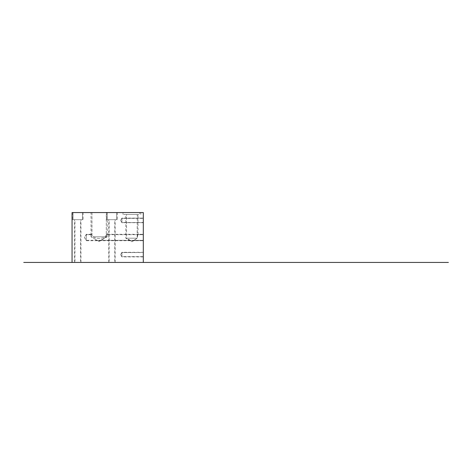 <?xml version="1.0" encoding="UTF-8"?>
<svg xmlns="http://www.w3.org/2000/svg" width="475" height="475" viewBox="0 0 475 475"><rect width="100%" height="100%" fill="white"/><g stroke="black" fill="none" stroke-linecap="round" stroke-linejoin="round"><path stroke-width="0.36" stroke-dasharray="2.38 1.78" d="M72.058 262.438L72.058 212.562L143.308 212.562L72.058 212.562L72.058 262.438L143.308 262.438L143.308 212.562L143.308 262.438L72.058 262.438L119.225 262.438M87.982 262.438L101.733 262.438L87.982 262.438M121.933 222.425L120.597 220.4L121.933 218.375L121.933 222.71L143.308 222.425L143.308 218.09L121.933 218.375L121.933 222.71L121.933 218.375L143.308 218.375L143.308 222.71L121.933 222.425L121.933 218.09L120.597 220.4L121.933 222.425M143.308 256.625L143.308 252.29L121.933 252.575L121.933 256.91L120.597 254.6L121.933 252.575L120.597 254.6L121.933 256.625L121.933 252.29L121.933 256.625L143.308 256.625L121.933 256.625L121.933 252.575L143.308 252.575L143.308 256.625M143.308 240.314L143.308 234.294L143.308 234.686L137.815 234.686L137.15 238.213L137.263 214.486L125.804 214.486L126.552 214.486L126.552 238.213L125.804 238.213L137.15 238.213L126.552 238.213L126.552 214.486L138.011 214.486L137.263 214.486L137.263 236.188L138.011 234.294L137.263 236.188L137.15 238.213L131.907 241.733L129.058 239.566L129.058 240.706L128.683 239.744L129.058 239.566L129.058 240.314L129.984 240.314L129.058 240.314L129.058 240.706L129.058 239.566L129.984 240.314L126.552 238.213L137.15 238.213L125.804 238.213L126.552 238.213L128.808 239.697L129.058 240.314L129.058 239.566L128.683 239.744L129.058 239.566L131.907 241.733L137.15 238.213L133.831 240.314L143.308 240.314L133.831 240.314L133.689 240.706L137.15 238.213L137.815 234.686L143.308 234.686L143.308 240.706L143.308 234.294L143.308 234.686L106.412 234.686L105.361 236.787C101.211 238.919 97.054 238.919 92.904 236.787L105.361 236.787L92.904 236.787L91.978 234.828L91.978 212.562L107.285 212.562L106.287 212.562L106.287 236.787L99.133 241.496L97.535 240.445L101.092 240.314L107.225 236.787L91.04 236.787L91.265 234.294L91.853 234.686L86.308 234.686L86.308 234.294L86.308 240.314L97.173 240.314L91.04 236.787L99.133 241.496L106.287 236.787L107.225 236.787L107.285 235.107L106.412 234.686L107 234.294L107.225 236.787L101.092 240.314L143.308 240.314L86.308 240.314L84.455 237.5L86.308 234.686L86.308 240.706L86.308 234.294L84.455 237.5L86.308 240.706L86.308 234.686L91.853 234.686L90.98 235.107L91.04 236.787L106.287 236.787L106.287 212.562L90.98 212.562L91.978 212.562L91.853 234.686L92.904 236.787C97.054 238.919 101.211 238.919 105.361 236.787L106.412 234.686L143.308 234.686L143.308 240.314M80.572 262.438L74.943 262.438L80.572 262.438L80.572 219.688L74.551 219.688L74.943 219.688L74.943 262.438L80.964 262.438L74.943 262.438L74.943 219.688L80.964 219.688L80.572 219.688L80.572 262.438M114.772 262.438L109.143 262.438L114.772 262.438L114.772 219.688L108.751 219.688L109.143 219.688L109.143 262.438L115.164 262.438L109.143 262.438L109.143 219.688L115.164 219.688L114.772 219.688L114.772 262.438M124.094 214.486L139.721 214.486L124.094 214.486L124.094 212.562L140.814 212.562L139.721 212.562L139.721 214.486L123.001 214.486L139.721 214.486L139.721 212.562L123.001 212.562L124.094 212.562L124.094 214.486M107.267 212.562L117.301 212.562L116.648 212.562L116.648 219.688L117.301 219.688L107.267 219.688L107.267 212.562L107.267 219.688L106.614 219.688L116.648 219.688L116.648 212.562L107.267 212.562M73.067 212.562L83.101 212.562L82.448 212.562L82.448 219.688L83.101 219.688L73.067 219.688L73.067 212.562L73.067 219.688L72.414 219.688L82.448 219.688L82.448 212.562L73.067 212.562M107.267 219.688L116.648 219.688L107.267 219.688M109.143 219.688L114.772 219.688L109.143 219.688M73.067 219.688L82.448 219.688L73.067 219.688M74.943 219.688L80.572 219.688L74.943 219.688M124.094 212.562L139.721 212.562L124.094 212.562M91.978 212.562L106.287 212.562L91.978 212.562M143.308 222.71L121.933 222.71L120.597 220.4L121.933 218.09L143.308 218.09M74.551 262.438L74.551 219.688M80.964 262.438L80.964 219.688M108.751 262.438L108.751 219.688M115.164 262.438L115.164 219.688M143.308 256.91L121.933 256.91L120.597 254.6L121.933 252.29L143.308 252.29M91.265 234.294L86.308 234.294L84.455 237.5L86.308 240.706L143.308 240.706L133.689 240.706L131.907 241.733L130.126 240.706L129.058 240.706L128.523 239.786L125.804 238.213L125.804 214.486M101.917 239.887L99.133 241.496L96.348 239.887M107 234.294L143.308 234.294L138.011 234.294L138.011 214.486M117.301 212.562L117.301 219.688M106.614 212.562L106.614 219.688M83.101 212.562L83.101 219.688M72.414 212.562L72.414 219.688M107.285 235.107L107.285 212.562M90.98 235.107L90.98 212.562M140.814 212.562L140.814 214.486M123.001 212.562L123.001 214.486"/><path stroke-width="0.71" d="M397.468 262.438L23.75 262.438L397.468 262.438M368.814 262.438L404.213 262.438L368.814 262.438M372.531 262.438L377.702 262.438L372.531 262.438M395.331 262.438L400.502 262.438L395.331 262.438M332.162 262.438L323.142 262.438L332.162 262.438M373.884 262.438L414.046 262.438L373.884 262.438M119.225 262.438L156.275 262.438L143.308 262.438L156.275 262.438L143.308 262.438L143.308 212.562L72.058 212.562L72.058 262.438L72.058 212.562L143.308 212.562L143.308 262.438L72.058 262.438M218.975 262.438L256.025 262.438L218.975 262.438M318.725 262.438L355.775 262.438L318.725 262.438M26.6 262.438L63.65 262.438L26.6 262.438M411.35 262.438L448.4 262.438L411.35 262.438M219.355 262.438L290.397 262.438L219.355 262.438M364.254 262.438L420.114 262.438L364.254 262.438"/></g></svg>
